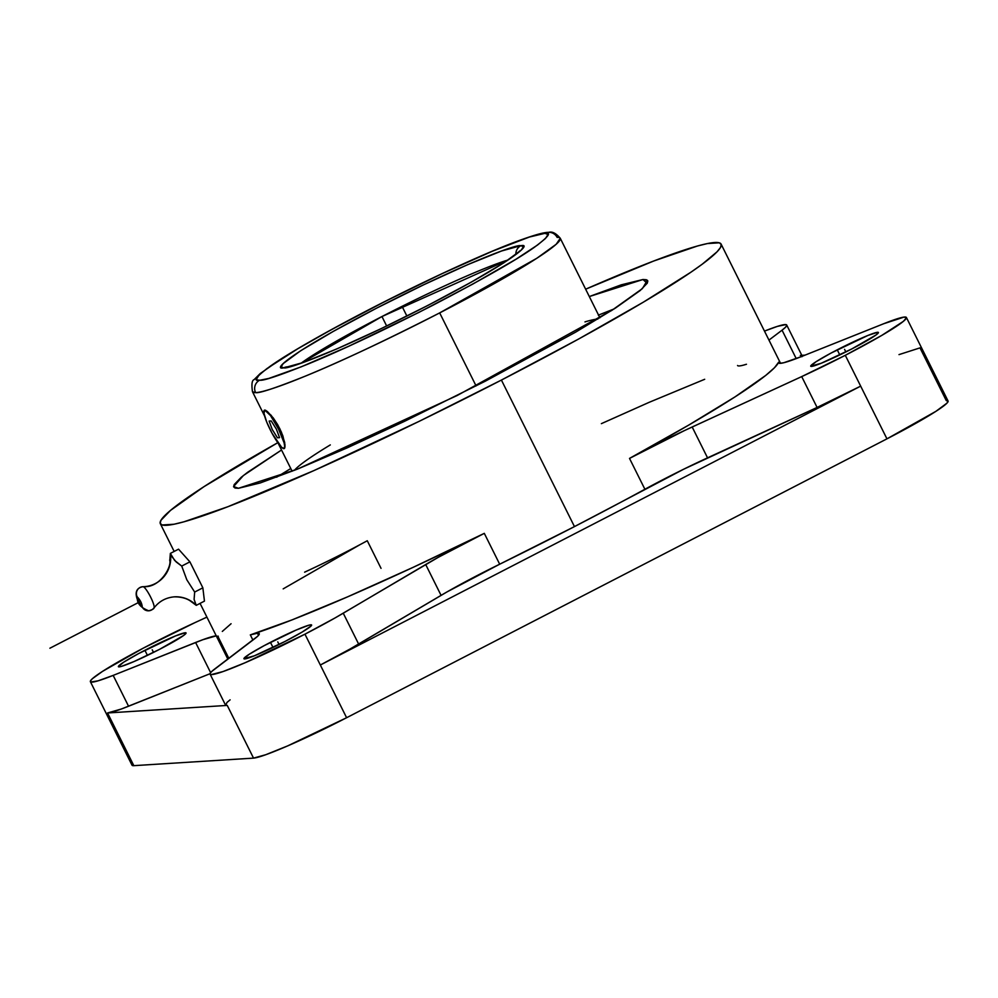 <?xml version="1.0" encoding="UTF-8"?>
<svg xmlns="http://www.w3.org/2000/svg" width="998" height="998" viewBox="0 0 998 998"><rect width="100%" height="100%" fill="white"/><g stroke="black" fill="none" stroke-linecap="round" stroke-linejoin="round"><path stroke-width="1.5" d="M520.819 245.72A9.219 9.057 87.7 0 0 515.866 254.328A9.219 9.057 -92.3 0 1 520.819 245.72L520.819 245.72C532.67 243.063 515.005 260.303 428.454 305.126C341.091 350.073 286.925 369.821 283.993 367.825L302.93 362.573L336.887 348.888L380.725 328.841L427.818 305.463L471.044 282.272L503.878 262.798L521.355 249.962L523.401 246.693L520.819 245.72M507.932 260.029L381.96 316.541L301.334 363.035A126.047 9.668 153.5 0 1 381.96 316.541A126.047 9.668 153.5 0 1 507.932 260.029M287.474 366.852A9.219 9.057 87.7 0 0 283.719 367.838C271.868 370.495 289.532 353.255 376.071 308.432C463.446 263.484 517.613 243.737 520.532 245.733L501.607 250.985L467.65 264.67L423.813 284.717L376.72 308.095L333.482 331.286L300.648 350.76L283.183 363.596L281.137 366.865L283.719 367.838A9.219 9.057 -92.3 0 1 287.387 366.852M599.898 317.788L560.265 238.273A171.955 13.199 153.5 0 0 557.109 237.387A9.219 9.057 87.9 0 0 544.933 233.32L544.559 233.332C540.966 232.709 525.21 237.986 497.328 249.163C465.143 262.324 423.227 282.047 371.593 308.332C321.393 334.542 287.586 353.853 270.171 366.266C256.062 376.745 252.544 381.398 259.605 380.238A9.219 9.057 87.9 0 0 255.625 392.626L252.482 391.727C251.396 384.33 251.958 380.288 254.153 379.602L260.191 373.564L282.434 358.057C298.414 348.015 318.849 336.314 343.749 322.94C401.92 291.616 475.672 256.798 515.766 241.778C539.569 232.971 545.407 232.409 548.688 232.334C552.181 231.287 556.036 233.258 560.265 238.273A171.955 13.199 153.5 0 1 439.681 312.898A171.955 13.199 153.5 0 1 255.625 392.626A171.955 13.199 153.5 0 1 252.482 391.727L264.645 416.116M238.472 488.284L297.416 469.135L457.196 395.495L611.849 310.366L642.4 288.597L647.365 280.251L642.962 279.515A249.525 244.784 -93.6 0 1 647.166 283.345A249.525 244.784 86.4 0 0 642.962 279.515L621.255 284.829L589.307 296.556L642.962 279.515L646.38 279.739L647.814 280.974L647.265 283.195L640.205 290.505L615.404 308.095L575.572 332.197L485.515 381.074L404.714 421.231L347.042 447.927L297.441 469.122L260.191 482.97L238.472 488.284L235.054 488.059L233.619 486.824L234.181 484.604L241.229 477.294L247.666 472.266L281.536 450.011L243.375 475.547L233.569 486.562L238.472 488.284M181.723 566.078L174.662 560.452L170.359 553.403A28.805 28.256 -93.6 0 1 144.423 586.637A28.805 28.256 86.4 0 0 170.359 553.403L169.785 560.764L170.359 553.403L178.555 549.174L170.359 553.403L172.242 557.059L176.197 561.974L181.723 566.078L189.907 561.849L202.856 587.822L194.672 592.051L186.813 579.776L181.723 566.078L186.813 579.776L194.672 592.051L202.856 587.822L204.453 601.12L196.257 605.349L194.086 599.411L194.672 592.051L194.086 599.411L196.257 605.349A28.805 28.256 86.4 0 0 174.413 596.841A28.805 28.256 -93.6 0 1 196.257 605.349L204.453 601.12L202.856 587.822L189.907 561.849L181.723 566.078M169.71 559.978C171.993 566.727 160.129 587.535 144.273 586.649L143.076 586.699A11.988 2.133 62.7 0 1 150.087 596.043A11.988 2.133 62.7 0 1 154.116 607.757A11.988 2.133 62.7 0 0 150.087 596.043A11.988 2.133 62.7 0 0 143.088 586.699L142.751 586.712C136.501 588.034 134.705 592.313 137.375 599.561C137.774 604.252 141.566 607.994 148.752 610.801C152.257 609.753 154.016 608.792 154.029 607.932C159.169 601.258 165.967 597.565 174.388 596.841C186.701 596.779 191.628 602.031 191.454 601.869M148.665 610.801A6.911 6.786 -93.6 0 1 142.265 607.021C142.003 603.503 140.294 600.072 137.138 596.742L140.818 601.806L142.265 607.021L138.597 601.944L137.138 596.742A6.911 6.786 -93.6 0 1 143.051 586.699A6.911 6.786 86.4 0 0 137.138 596.742C137.412 600.26 139.121 603.678 142.265 607.021A6.911 6.786 86.4 0 0 153.717 608.094M386.65 325.972L381.96 316.541L386.65 325.972M476.083 385.914L439.681 312.898L476.083 385.914M284.268 448.551A21.607 3.855 -117.3 0 0 278.118 428.279A21.607 3.855 -117.3 0 0 264.732 410.091L271.094 415.243L279.714 428.479L282.896 435.964L285.029 445.046L283.956 448.651L281.623 447.279L272.105 433.382L266.79 422.229L264.021 413.484L264.732 410.091L264.133 410.49L267.239 411.363L273.302 418L277.718 424.749L281.461 432.271L284.692 442.501L284.991 446.979L283.956 448.651L282.995 448.302M294.435 470.332A171.955 13.199 153.5 0 1 304.39 461.787A171.955 13.199 153.5 0 1 330.301 444.908M837.247 349.811A37.812 2.907 153.5 0 1 878.415 332.484A37.812 2.907 153.5 0 1 851.893 348.888L876.132 334.904L878.427 332.521L877.629 332.284L867.986 335.415L830.935 353.13L816.015 361.75L810.713 366.179L821.142 363.284L851.893 348.888A37.812 2.907 153.5 0 1 810.725 366.229A37.812 2.907 153.5 0 1 837.247 349.811L839.792 354.926L837.247 349.811M144.897 650.272A37.812 2.907 153.5 0 1 186.052 632.932A37.812 2.907 153.5 0 1 159.543 649.349L183.782 635.364L186.077 632.981L185.279 632.744L175.636 635.876L138.585 653.59L123.665 662.198L118.363 666.639L121.22 666.452L134.019 661.549L159.543 649.349A37.812 2.907 153.5 0 1 118.375 666.676A37.812 2.907 153.5 0 1 144.897 650.272L147.442 655.374L144.897 650.272M270.446 642.338A37.812 2.907 153.5 0 1 311.613 625.01A37.812 2.907 153.5 0 1 285.104 641.415L302.232 632.008L311.127 625.933L311.638 625.047L310.84 624.81L308.769 625.235L295.969 630.137L264.146 645.656L249.213 654.276L243.924 658.705L254.353 655.811L285.104 641.415A37.812 2.907 153.5 0 1 243.936 658.755A37.812 2.907 153.5 0 1 270.446 642.338L273.003 647.452L270.446 642.338M210.079 674.124A87.15 6.687 153.5 0 1 214.732 668.984L257.634 636.262L259.131 634.479L259.068 633.468L257.459 633.219L258.519 635.339L257.459 633.219A86.427 6.637 153.5 0 1 259.243 633.655A86.427 6.637 153.5 0 1 254.627 638.757L211.826 671.38L210.279 673.126L210.129 674.199L211.351 674.586L223.053 671.554L245.059 662.759L304.951 634.179A87.15 6.687 153.5 0 1 210.079 674.124L225.461 704.975A87.15 6.687 -26.5 0 0 227.245 705.411L107.547 712.971A87.15 6.687 -26.5 0 0 128.555 706.235L210.042 673.712L121.307 709.029L107.547 712.971L227.245 705.411L253.529 758.118A87.15 6.687 -26.5 0 0 346.605 717.724L320.333 665.017L346.605 717.724L886.948 438.846L860.675 386.139L320.333 665.017L304.951 634.179L334.891 618.036L438.234 557.346L484.304 533.356L413.11 567.351L347.591 596.841L292.102 619.87L250.323 634.89A86.427 6.637 153.5 0 1 257.459 633.219L250.323 634.89L252.906 640.067L250.323 634.89A313.31 24.039 -26.5 0 0 484.304 533.356L499.686 564.207L447.079 591.876L358.631 644.059L343.25 613.209A87.15 6.687 153.5 0 1 304.951 634.179L320.333 665.017A87.15 6.687 -26.5 0 0 358.631 644.059L343.25 613.209L425.697 564.519A86.427 6.637 153.5 0 1 484.304 533.356L499.686 564.207A313.31 24.039 -26.5 0 0 574.461 526.595L501.408 380.063A313.31 24.039 153.5 0 1 160.329 523.688A313.31 24.039 153.5 0 1 277.806 442.675L204.091 486.587L170.508 510.402L160.952 520.307L160.191 523.314L162.138 524.985L174.039 524.237L183.869 521.829L227.719 506.784L313.834 470.632L419.272 421.281L501.408 380.063L574.461 526.595L499.686 564.207A86.427 6.637 -26.5 0 0 441.079 595.369L425.697 564.519L441.079 595.369L350.273 648.887L320.333 665.017L860.675 386.139L886.948 438.846A87.15 6.687 -26.5 0 0 948.063 401.021L906.409 317.476A87.15 6.687 153.5 0 1 845.294 355.3L860.675 386.139L817.088 407.446L707.545 457.845A86.427 6.637 -26.5 0 0 644.895 489.257L629.513 458.406A86.427 6.637 153.5 0 1 692.175 426.994L707.545 457.845L692.175 426.994L801.706 376.595L817.088 407.446L683.842 469.135L574.461 526.595A313.31 24.039 -26.5 0 0 644.895 489.257L629.513 458.406L688.583 425.173L735.015 396.892L765.716 375.435L774.473 367.726L778.627 362.224L779.5 363.334L783.704 362.748L801.194 356.673A86.427 6.637 153.5 0 1 778.59 362.91A86.427 6.637 153.5 0 1 778.627 362.224A313.31 24.039 -26.5 0 1 629.513 458.406L684.441 430.587L801.706 376.595L817.088 407.446A87.15 6.687 -26.5 0 0 860.675 386.139L845.294 355.3L801.706 376.595A87.15 6.687 153.5 0 0 845.294 355.3L881.758 335.415L903.34 321.368L906.458 317.863L904.026 317.09L883.617 323.764A87.15 6.687 153.5 0 1 906.409 317.476M216.416 635.813L202.781 639.73L113.173 675.396L128.555 706.235L113.173 675.396L195.596 642.487L210.628 672.64L195.596 642.487A86.427 6.637 153.5 0 1 216.242 635.826M190.73 601.245L196.257 605.349L190.73 601.245M178.555 549.174L189.907 561.849L178.555 549.174M381.036 568.349L367.276 540.741A86.427 6.637 153.5 0 1 304.615 572.166M743.061 365.243L746.467 364.258A86.427 6.637 153.5 0 1 737.547 365.493M218.2 636.25A86.427 6.637 153.5 0 1 218.15 636.924L228.816 658.306M768.959 340.093L782.058 330.176L796.229 358.606L782.058 330.176L768.959 340.093M883.617 323.764L801.194 356.673L883.617 323.764M898.998 354.614L919.994 347.878L946.266 400.585L948.1 401.121L946.927 403.167L935.887 411.351L886.948 438.846L346.605 717.724L287.773 745.843L265.78 754.713L253.529 758.118L227.245 705.411L225.623 705.174L227.07 702.355L230.114 699.835M805.024 355.138L801.818 355.338L805.024 355.138M800.296 355.438L801.918 355.687L801.98 356.71M206.91 617.126L195.084 622.565L206.91 617.126M90.381 681.684A87.15 6.687 153.5 0 0 113.173 675.396L97.991 680.861L90.781 682.008L90.469 680.91L92.365 678.715L102.557 671.355L143.3 648.139L195.084 622.565A87.15 6.687 153.5 0 0 90.381 681.684L132.035 765.229A87.15 6.687 -26.5 0 0 133.832 765.666L253.529 758.118L133.832 765.666L107.547 712.971L133.832 765.666L131.998 765.129M359.941 544.696L283.183 588.87M231.074 623.725L222.317 631.422M218.15 636.924L217.976 636.025M704.688 379.29L649.199 402.306L601.37 423.651M786.711 325.036A87.15 6.687 153.5 0 0 764.48 331.099L777.355 326.396L785.788 324.599L786.761 325.373L785.501 327.257L782.058 330.176A87.15 6.687 153.5 0 0 786.711 325.036L802.093 355.887A87.15 6.687 -26.5 0 1 802.13 356.298M585.639 289.195A313.31 24.039 153.5 0 1 721.105 244.098A313.31 24.039 153.5 0 1 501.408 380.063L578.316 339.195L643.373 302.157L690.978 272.167L702.218 264.208L717.038 251.808L720.494 247.492L721.242 244.485L719.296 242.813L707.395 243.562L697.565 245.97L653.715 261.014L585.639 289.195M132.759 763.532A87.15 6.687 -26.5 0 0 132.035 765.229M276.608 477.206L290.767 468.524L276.608 477.206M598.538 315.069L614.007 308.993M598.313 315.156L612.747 309.467M264.732 410.091L270.495 415.542L278.529 429.103L284.093 442.813L284.817 447.079L283.956 448.651A21.607 3.855 -117.3 0 1 270.57 430.45A21.607 3.855 -117.3 0 1 264.408 410.178M584.965 321.905A171.955 13.199 153.5 0 1 597.777 319.086M284.63 448.189L283.956 448.651L284.63 448.189M560.265 238.273L556.21 244.248L536.824 258.27L439.681 312.898C384.392 341.066 339.57 362.162 305.238 376.171C275.623 387.985 259.093 393.474 255.625 392.626A9.219 9.057 -92.1 0 1 259.605 380.238L259.967 380.226C263.572 380.837 279.315 375.572 307.209 364.395C339.395 351.234 381.298 331.511 432.945 305.226C483.132 279.016 516.939 259.705 534.367 247.292C548.476 236.813 551.994 232.16 544.933 233.32A9.219 9.057 -92.1 0 1 548.825 232.334M544.933 233.32L548.002 234.505L545.519 238.447L537.573 244.997L516.128 259.131L472.84 284.056L418.886 312.411L348.913 346.156L301.234 366.827L268.811 378.429L259.967 380.226L257.372 380.001L256.523 379.053L259.006 375.111L266.953 368.561L297.828 348.739L331.698 329.502L385.652 301.147L442.126 273.639L492.563 251.147L529.364 237.05L544.933 233.32M402.269 306.773L406.885 316.042M277.781 641.876L279.066 644.471M152.22 649.81L153.517 652.405M844.57 349.35L845.867 351.945M49.9 648.226L140.618 601.407M271.219 420.956L269.136 421.081L272.242 429.502L277.456 437.785L279.552 437.648L276.434 429.24L271.219 420.956M287.436 366.852L287.449 366.852C287.474 367.064 294.472 366.129 317.414 356.985C342.751 346.78 373.102 332.87 408.469 315.256C444.871 296.98 474.449 280.875 497.191 266.928C520.133 252.482 519.796 250.535 519.359 251.222M292.127 471.243L278.03 442.987M227.818 659.067L200.062 603.378M174.163 551.432L160.329 523.688M780.548 363.334L721.105 244.123"/></g></svg>
